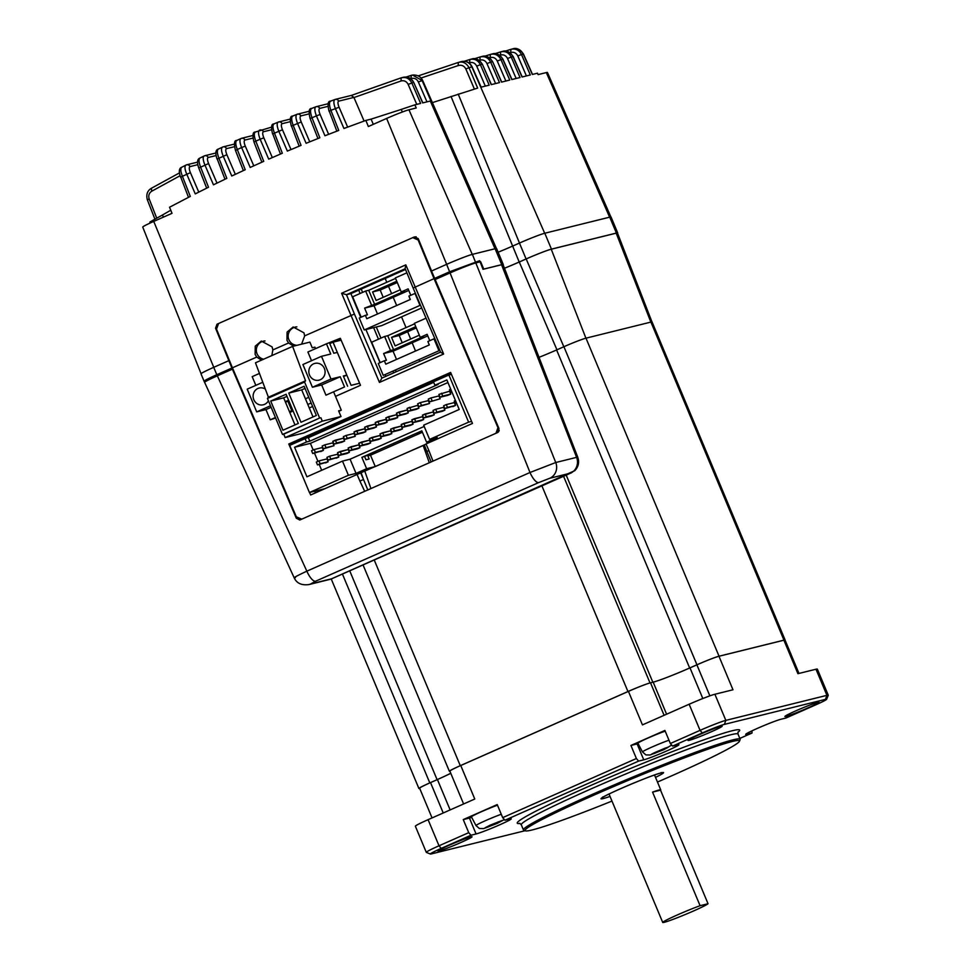 <?xml version="1.0" encoding="UTF-8"?>
<svg xmlns="http://www.w3.org/2000/svg" width="971" height="971" viewBox="0 0 971 971"><rect width="100%" height="100%" fill="white"/><g stroke="black" fill="none" stroke-linecap="round" stroke-linejoin="round"><path stroke-width="1.46" d="M312.735 453.542L323.404 450.386L322.214 447.546L314.203 449.537L311.545 450.714L312.735 453.542L315.393 452.377L314.203 449.537M320.746 451.564L323.404 450.386L315.393 452.377M323.343 448.857L334.012 445.701L323.343 448.857L334.012 445.701L332.822 442.861L324.812 444.839L322.166 446.017L323.343 448.857L326.001 447.68L324.812 444.839L332.822 442.861L334.012 445.701L326.001 447.68L324.812 444.839M341.974 442.181L344.632 441.004L343.443 438.164L332.774 441.32L333.963 444.16L336.609 442.994L335.42 440.154L343.443 438.164L344.632 441.004L333.963 444.16L332.774 441.32L335.42 440.154L336.609 442.994L344.632 441.004L333.963 444.16L341.974 442.181M344.571 439.475L355.24 436.319L344.571 439.475L355.24 436.319L354.051 433.479L346.04 435.457L343.382 436.634L344.571 439.475L347.23 438.297L346.04 435.457L354.051 433.479L355.24 436.319L347.23 438.297L346.04 435.457M363.203 432.799L365.849 431.622L364.659 428.781L354.002 431.937L355.18 434.777L357.838 433.612L356.648 430.772L364.659 428.781L365.849 431.622L355.18 434.777L354.002 431.937L356.648 430.772L357.838 433.612L365.849 431.622L355.18 434.777L363.203 432.799M373.811 428.102L376.469 426.924L375.279 424.096L364.611 427.252L365.8 430.092L368.446 428.915L367.256 426.075L375.279 424.096L376.469 426.924L368.446 428.915L367.256 426.075L364.611 427.252L365.8 430.092L373.811 428.102M384.419 423.417L387.077 422.239L385.888 419.399L375.219 422.555L376.408 425.395L379.066 424.218L377.877 421.378L385.888 419.399L387.077 422.239L379.066 424.218L377.877 421.378L375.219 422.555L376.408 425.395L384.419 423.417M395.039 418.719L397.685 417.542L396.496 414.702L385.827 417.858L387.016 420.698L389.674 419.533L388.485 416.693L396.496 414.702L397.685 417.542L389.674 419.533L388.485 416.693L385.827 417.858L387.016 420.698L395.039 418.719M405.647 414.022L408.293 412.857L407.116 410.017L396.447 413.173L397.637 416.013L400.283 414.835L399.093 411.995L407.116 410.017L408.293 412.857L400.283 414.835L399.093 411.995L396.447 413.173L397.637 416.013L405.647 414.022M417.724 405.32L418.914 408.16L410.903 410.15L418.914 408.16L416.256 409.337L408.245 411.316L418.914 408.16L417.724 405.32L407.055 408.475L408.245 411.316L410.903 410.15L409.713 407.31L410.903 410.15L408.245 411.316L407.055 408.475L409.713 407.31M417.664 403.79L418.853 406.631L429.522 403.475L428.332 400.635L420.322 402.613L417.664 403.79L418.853 406.631L421.511 405.453L420.322 402.613M421.511 405.453L429.522 403.475L421.511 405.453L429.522 403.475L428.332 400.635M438.953 395.937L440.13 398.778L429.473 401.933L440.13 398.778L438.953 395.937L430.93 397.916L428.284 399.093L429.473 401.933L432.119 400.756L430.93 397.916L432.119 400.756L429.473 401.933L428.284 399.093L430.93 397.916M438.892 394.408L440.081 397.248L448.092 395.258L450.75 394.08L449.561 391.24L438.892 394.408L440.081 397.248L442.727 396.071L441.55 393.231M442.727 396.071L450.75 394.08L442.727 396.071L450.75 394.08L449.561 391.24M450.726 389.177L449.5 389.711L450.69 392.551L451.916 392.017M452 392.223L450.69 392.551M317.493 464.903L328.149 461.747L326.972 458.907L318.949 460.897L316.303 462.062L317.493 464.903L320.139 463.737L318.949 460.897M325.503 462.924L328.149 461.747L320.139 463.737M328.101 460.218L338.77 457.062L337.58 454.222L329.57 456.2L326.911 457.377L328.101 460.218L330.759 459.04L329.57 456.2M336.112 458.227L338.77 457.062L330.759 459.04M346.732 453.542L349.378 452.365L348.188 449.524L337.52 452.68L338.709 455.52L341.367 454.355L340.178 451.515L337.52 452.68L338.709 455.52L346.732 453.542M357.34 448.845L359.986 447.68L358.809 444.839L348.14 447.995L349.329 450.835L351.975 449.658L350.786 446.818L348.14 447.995L349.329 450.835L357.34 448.845M367.948 444.16L370.606 442.982L369.417 440.142L358.748 443.298L359.938 446.138L362.584 444.961L361.406 442.121L358.748 443.298L359.938 446.138L367.948 444.16M378.556 439.462L381.215 438.285L380.025 435.445L369.356 438.601L370.546 441.441L373.204 440.276L372.014 437.435L369.356 438.601L370.546 441.441L378.556 439.462M389.177 434.765L391.823 433.6L390.633 430.76L379.977 433.916L381.166 436.756L383.812 435.578L382.623 432.738L379.977 433.916L381.166 436.756L389.177 434.765M399.785 430.08L402.443 428.903L401.254 426.063L390.585 429.218L391.774 432.059L394.42 430.893L393.243 428.053L390.585 429.218L391.774 432.059L399.785 430.08M410.393 425.383L413.051 424.218L411.862 421.378L401.193 424.533L402.382 427.374L405.041 426.196L403.851 423.356L401.193 424.533L402.382 427.374L410.393 425.383M421.013 420.698L423.659 419.521L422.47 416.68L411.813 419.836L412.991 422.676L415.649 421.499L414.459 418.671L411.813 419.836L412.991 422.676L421.013 420.698M431.622 416.001L434.28 414.823L433.09 411.983L422.421 415.151L423.611 417.991L426.257 416.814L425.067 413.974L422.421 415.151L423.611 417.991L431.622 416.001M443.698 407.298L444.888 410.138L436.877 412.117L444.888 410.138L442.23 411.316L444.888 410.138L443.698 407.298L435.688 409.276L433.03 410.454L434.219 413.294L436.877 412.117L435.688 409.276L436.877 412.117L434.219 413.294L442.23 411.316L434.219 413.294L433.03 410.454L435.688 409.276M444.827 408.597L455.496 405.441L454.307 402.601L446.296 404.591L443.638 405.757L444.827 408.597L447.485 407.432L446.296 404.591M452.85 406.618L455.496 405.441L447.485 407.432M454.258 401.072L455.472 400.525L454.258 401.072L455.448 403.912L456.661 403.366M456.746 403.584L455.448 403.912M270.715 401.047L286.105 394.25L298.315 423.441L282.925 430.25L270.715 401.047L283.666 397.843L294.99 424.91M286.991 396.374L283.666 397.843M334.048 392.879L341.294 410.187L338.624 410.842L341.003 416.523L303.862 432.945L285.158 437.581L283.738 434.171L282.5 434.474L319.641 418.052L304.578 382.04L267.438 398.462L268.397 397.224L255.47 362.814L292.611 346.392L305.537 380.802L304.578 382.04M282.5 434.474L267.438 398.462M288.763 393.073L304.141 386.276L316.364 415.467L300.974 422.264L288.763 393.073L301.702 389.869L313.026 416.935M283.738 434.171L319.641 418.052M341.003 416.523L322.299 421.159L320.879 417.748M315.551 348.625L314.92 347.145L312.249 347.8L309.87 342.12L292.611 346.392M321.668 384.953L340.238 376.748L344.523 386.968L325.953 395.185L321.668 384.953L312.419 387.247L302.916 364.526L321.486 356.321L330.99 379.03L312.419 387.247M325.953 395.185L344.523 386.968M311.533 360.714L307.892 352.012L326.462 343.807L330.735 354.027L321.486 356.321M285.158 437.581L322.299 421.159M288.666 400.355L287.61 400.61L291.883 410.842L289.358 411.461M268.397 397.224L305.537 380.802M341.294 410.187L338.806 411.279M270.496 405.781L256.708 411.874L247.204 389.165L262.777 382.271M268.397 400.744A8.63 8.108 76.1 0 1 253.819 399.7A8.63 8.108 76.1 0 1 265.35 389.116M271.127 407.298L265.957 409.592L256.708 411.874M275.412 417.53L270.229 419.812L265.957 409.592M275.618 418.028L270.229 419.812M255.822 385.353L252.181 376.651L259.463 373.434M287.853 401.193L285.498 402.225M285.256 401.654L287.61 400.61M340.238 376.748L330.99 379.03M309.531 375.061A8.63 8.108 76.1 0 1 314.883 363.397A8.63 8.108 76.1 0 1 324.387 368.495A8.63 8.108 76.1 0 1 319.034 380.159A8.63 8.108 76.1 0 1 309.531 375.061M335.517 396.362L360.496 385.317L340.323 338.296L326.462 343.807M329.545 343.042L333.818 353.262L337.313 352.4L346.817 375.122L343.321 375.983L347.606 386.203M346.817 375.122L343.564 376.554M305.04 388.4L301.702 389.869M329.788 343.613L333.041 342.18L351.089 385.341L359.598 383.229M333.041 342.18L341.137 340.166M305.44 398.802L308.766 397.321M311.145 403.001L307.819 404.482M293.108 410.976L289.771 412.457M293.837 327.567A9.249 8.69 76.1 0 1 296.847 326.875M262 341.646A9.249 8.69 76.1 0 1 265.01 340.955M295.475 577.599C292.283 578.352 296.07 576.216 306.848 571.166A12.332 4.175 -113.9 0 0 315.587 581.216L310.708 583.972A12.332 11.579 -103.9 0 1 308.924 584.578L329.776 579.42A12.332 11.579 76.1 0 0 331.56 578.801L574.771 470.68C578.461 466.82 579.469 462.342 577.769 457.256A18.667 1.044 157.3 0 0 576.604 457.353L555.752 462.512L529.996 472.501A12.332 4.175 66.1 0 0 538.735 482.551L315.587 581.216M205.439 381.142C202.174 381.737 205.961 379.588 216.812 374.709L231.923 368.033L296.301 518.186L299.723 520.007M300.173 519.849L497.553 432.568L498.985 428.563L431.512 271.03L446.624 264.355A21.568 1.202 -22.7 0 1 472.379 254.366L495.113 248.734A24.324 1.359 -22.7 0 1 496.618 248.6L503.269 264.5A24.324 1.359 157.3 0 0 501.764 264.634L483.74 269.101L480.645 261.721L475.936 262.886A21.568 1.202 157.3 0 0 450.18 272.875L435.081 279.551M434.607 278.41L449.707 271.734L479.662 260.701M297.794 518.696A3.083 2.901 -103.9 0 0 300.221 519.825M480.111 261.842L483.024 269.319L501.558 264.731A24.081 1.347 -22.7 0 1 503.051 264.598L577.769 457.256M504.471 268.251A28.329 1.578 157.3 0 0 519.279 262L526.185 258.941A20.998 1.177 -22.7 0 1 551.249 249.219L616.184 233.149A20.998 1.177 -22.7 0 1 617.483 233.04L651.966 321.935M331.791 578.74L571.579 472.743M329.776 579.42L331.475 578.91M538.735 482.551L549.78 478.266A12.332 11.579 -103.9 0 0 555.752 462.512L472.379 254.366M308.062 437.848L433.697 382.295M396.763 281.25L372.573 291.943L376.129 300.464L400.319 289.771M372.573 291.943L380.171 290.062L383.205 297.332M406.873 272.815L395.355 277.9L401.229 291.931L404.312 291.166L374.6 304.299L368.725 290.28L395.573 278.41M410.782 295.245L408.123 288.885L401.229 291.931M415.382 293.291L408.876 296.094L410.296 299.493L366.783 318.731L365.363 315.332L359.258 318.027L364.246 329.958L420.492 305.185M374.6 304.299L364.611 308.123L367.414 314.822L365.363 315.332M408.767 290.426L374.066 305.78L364.611 308.123M371.517 305.064L365.642 291.045L368.725 290.28M361.176 317.177L352.643 296.786L365.642 291.045M374.066 305.78L377.501 313.997M414.969 293.388L419.958 305.319M421.681 307.965L381.712 325.625L364.246 329.958M397.285 282.5L380.171 290.062M426.051 318.172L414.362 323.343L420.237 337.362L423.32 336.597L393.595 349.742L387.732 335.711L414.581 323.841M415.758 326.681L391.568 337.374L395.136 345.894L419.326 335.201M393.595 349.742L390.524 350.507L384.65 336.476L387.732 335.711M384.65 336.476L371.65 342.229L380.183 362.62M429.789 340.675L427.131 334.315L420.237 337.362M427.774 335.869L393.073 351.211L383.618 353.553L386.422 360.253L384.37 360.763L385.79 364.174L429.303 344.936L427.883 341.525L433.976 338.83L438.965 350.749L383.254 375.389L378.265 363.457L384.37 360.763M390.524 350.507L383.618 353.553M434.911 338.818L434.122 339.17M434.826 338.624L433.976 338.83M435.858 343.309L436.744 343.091M393.073 351.211L396.508 359.428M436.197 344.122L437.035 343.758M391.568 337.374L399.178 335.493L402.212 342.763M416.28 327.931L399.178 335.493M450.75 773.256A30.829 1.724 -22.7 0 1 437.096 779.677L429.801 782.905A18.498 1.032 157.3 0 0 418.902 788.513A18.498 1.032 157.3 0 0 419.739 788.488M647.087 683.875A18.498 1.032 157.3 0 0 627.946 691.546L460.278 765.682A18.498 1.032 157.3 0 0 449.379 771.29A18.498 1.032 157.3 0 0 449.937 771.314M785.078 640.156A18.498 1.032 157.3 0 0 785.114 640.035A18.498 1.032 157.3 0 0 783.961 640.144L719.038 656.214A18.498 1.032 157.3 0 0 696.947 664.783L689.653 667.999A30.829 1.724 -22.7 0 1 668.048 676.981M539.026 357.34A30.829 1.724 157.3 0 0 556.614 349.948L563.908 346.72A18.498 1.032 -22.7 0 1 585.986 338.163L650.922 322.081A18.498 1.032 -22.7 0 1 652.063 321.984L785.114 640.035M471.603 421.402L468.605 422.142L448.881 375L451.43 374.369M324.848 488.704L309.421 492.528L289.698 445.386L433.721 382.343M308.377 437.775L309.81 441.174L438.212 384.407L434.923 385.22L433.491 381.809L448.881 375M309.421 492.528L348.419 475.28L342.484 461.091L306.933 476.81L294.577 447.267L306.52 441.987L305.088 438.589M306.52 441.987L309.81 441.174M434.923 385.22L446.854 379.94L459.21 409.471L423.659 425.189L429.607 439.39L468.605 422.142M294.577 447.267L310.404 443.359L447.947 382.538M422.434 432.253L370.509 455.217L375.267 466.578L366.637 468.714L361.88 457.353L421.839 430.845L426.597 442.193L437.205 437.508L429.607 439.39M366.637 468.714L356.029 473.399L348.419 475.28M375.267 466.578L424.242 444.924M426.597 442.193L434.425 440.264M342.484 461.091L350.082 459.198L424.181 426.439M356.029 473.399L350.082 459.198M370.509 455.217L367.839 455.872L375.801 452.352L361.88 457.353M422.033 431.294L416.656 433.673L422.251 431.816M364.659 456.661L365.97 459.793L369.15 459.004L367.839 455.872M321.668 470.292L319.241 464.478M317.93 461.346L314.483 453.117M313.172 449.986L310.404 443.359M423.659 419.521L422.47 416.68L414.459 418.671L415.649 421.499L423.659 419.521M402.443 428.903L401.254 426.063L393.243 428.053L394.42 430.893L402.443 428.903M381.215 438.285L380.025 435.445L372.014 437.435L373.204 440.276L381.215 438.285M359.986 447.68L358.809 444.839L350.786 446.818L351.975 449.658L359.986 447.68M338.77 457.062L337.58 454.222M328.149 461.747L326.972 458.907M323.404 450.386L322.214 447.546M349.378 452.365L348.188 449.524L340.178 451.515L341.367 454.355L349.378 452.365M370.606 442.982L369.417 440.142L361.406 442.121L362.584 444.961L370.606 442.982M391.823 433.6L390.633 430.76L382.623 432.738L383.812 435.578L391.823 433.6M413.051 424.218L411.862 421.378L403.851 423.356L405.041 426.196L413.051 424.218M434.28 414.823L433.09 411.983L425.067 413.974L426.257 416.814L434.28 414.823M455.496 405.441L454.307 402.601M610.893 216.97L547.45 72.473A18.364 1.02 -22.7 0 0 546.321 72.57L538.104 74.609L537.485 73.201L532.339 74.476L523.26 54.073C520.857 49.57 517.3 47.846 512.603 48.914M334.801 99.564A1614.47 1516.35 -103.9 0 0 330.698 101.105L330.577 101.142C327.87 101.033 327.373 104.407 329.06 111.252L330.88 110.33L338.758 130.43L324.957 135.758L316.412 115.889L320.09 114.457L328.647 134.326M416.765 104.383L408.16 84.416C406.57 81.382 404.191 80.229 401.047 80.981L401.144 77.85L351.247 95.461L353.893 97.391L364.089 121.059M411.17 75.386L406.242 77.037L412.517 75.058L422.106 80.472L430.93 100.887L430.323 101.033L495.004 248.758M458.263 62.46L418.283 75.872L458.276 62.46M469.746 59.534L464.356 61.258M480.026 56.986L474.625 58.709L480.05 56.973M490.294 54.437L484.893 56.172L490.319 54.437M500.575 51.9L495.174 53.623L500.599 51.888C505.308 50.82 508.84 52.543 511.207 57.058L520.031 77.522L511.79 79.561L502.711 59.158C500.308 54.655 496.751 52.932 492.054 54M526.416 75.944L517.81 55.942C516.232 52.932 513.877 51.779 510.758 52.495L510.892 49.339L505.442 51.087L510.867 49.351C515.577 48.271 519.109 49.994 521.488 54.51L523.454 54.048C520.08 49.339 516.633 47.591 513.113 48.768L511.401 49.193M544.695 233.258L471.821 66.805L480.973 87.196L489.202 85.157L480.39 64.693L482.162 64.244C479.759 59.741 476.203 58.029 471.505 59.097M485.318 86.116L476.712 66.113C475.135 63.103 472.78 61.95 469.661 62.666L469.794 59.51L472.015 58.952C475.535 57.762 478.982 59.522 482.356 64.22L491.241 84.647L499.482 82.608L490.658 62.144L492.443 61.707C490.027 57.204 486.471 55.481 481.774 56.549M480.584 56.828L482.284 56.403C485.816 55.213 489.263 56.973 492.625 61.671L501.522 82.11L509.751 80.071L500.939 59.607L502.905 59.134C499.531 54.437 496.084 52.677 492.564 53.866M516.147 78.481L507.53 58.491L511.207 57.058L512.991 56.621L522.058 77.012L530.3 74.973L521.488 54.51L517.81 55.942M330.698 101.105C329.035 102.04 329.096 105.123 330.88 110.33L335.396 108.643C333.502 103.472 333.381 100.414 335.031 99.479L330.577 101.142M329.254 111.252L336.864 131.158M327.895 106.385L319.714 108.4C318.622 109.031 318.743 111.046 320.09 114.457M315.745 106.846A1614.47 1516.35 -103.9 0 0 311.727 108.412C310.077 109.359 310.15 112.43 311.958 117.637L319.847 137.773L306.108 143.307L297.539 123.402C295.597 118.256 295.451 115.209 297.102 114.275L292.72 116.047C290.098 115.95 289.625 119.299 291.312 126.121L301.216 121.982L309.761 141.815M292.72 116.047L292.878 115.998C291.215 116.945 291.3 120.003 293.133 125.198L301.046 145.383L287.355 151.1L278.786 131.182C276.82 126.048 276.662 123.014 278.313 122.079L273.956 123.912C271.358 123.827 270.909 127.177 272.596 133.962L282.464 129.762L290.997 149.558M271.528 127.152L255.47 131.983C253.819 132.918 253.929 135.976 255.81 141.147L260.143 139.229L268.712 159.147L282.33 153.236L274.417 133.039C272.572 127.856 272.463 124.798 274.125 123.851L273.956 123.912M252.873 135.503L241.548 138.307L236.924 140.37C235.285 141.305 235.407 144.363 237.3 149.522L241.609 147.543L250.19 167.449L263.736 161.356L255.81 141.147L253.977 142.069L261.879 162.181M235.674 150.444L237.3 149.522L245.226 169.731L231.766 176.006L223.196 156.125C221.182 151.015 220.987 147.993 222.626 147.058L218.281 149.109C215.526 149.874 215.125 153.2 217.079 159.098L226.874 154.705L235.334 174.331M218.293 149.109L218.487 149.036C216.849 149.971 216.982 153.017 218.9 158.176L226.826 178.361L213.462 184.818L204.905 164.973C202.854 159.875 202.648 156.853 204.286 155.918L199.941 158.042C197.21 159.11 196.822 162.436 198.776 168.019L206.677 188.156M199.941 158.042L200.16 157.957C198.521 158.904 198.667 161.951 200.596 167.097L208.51 187.245L195.256 193.884L186.711 174.076C184.648 168.99 184.441 165.98 186.068 165.046L181.698 167.255C178.98 168.335 178.615 171.661 180.594 177.208L182.414 176.285L190.304 196.409L169.524 207.236L172.037 213.317L153.746 221.412A18.692 1.044 -22.7 0 0 142.737 227.08L201.082 373.701M229.217 361.491L215.538 328.21L217.019 324.193L218.402 323.586M431.561 271.006L418.222 238.599L414.399 236.924L412.978 237.555M353.893 97.391L338.697 101.154C337.617 101.773 337.738 103.8 339.073 107.211L335.396 108.643L343.94 128.475L365.849 120.428L368.361 126.521L386.64 118.438A18.692 1.044 -22.7 0 1 408.949 109.784L416.243 107.975L414.872 104.856A1679.369 1577.305 -103.9 0 0 401.266 109.42L371.104 119.13L373.289 124.337M365.849 120.428L371.104 119.13M414.872 104.856L420.649 103.424L411.85 82.996L413.597 82.559C411.158 78.008 407.565 76.296 402.831 77.425M335.031 99.479A3.083 2.901 -103.9 0 1 335.323 99.382L351.441 95.389L401.12 77.85C405.878 76.721 409.446 78.433 411.85 82.996L408.16 84.416M401.763 77.668L403.451 77.255C408.087 76.478 411.534 78.238 413.78 82.523L422.664 102.926L430.323 101.033M422.652 80.52L418.319 81.916C416.765 78.906 414.362 77.765 411.121 78.505L411.219 75.374L412.505 75.058C417.348 74.718 420.722 76.515 422.664 80.459L496.448 248.527M426.961 101.87L418.319 81.916M432.398 102.623L477.659 88.082L468.993 67.63C466.311 62.933 462.754 61.209 458.3 62.447L458.178 65.591L421.086 77.996M474.37 89.029L465.813 68.905C464.065 65.761 461.516 64.656 458.178 65.591M461.516 61.549C466.238 60.651 469.758 62.387 472.076 66.768L471.894 66.793C469.491 62.29 465.922 60.566 461.225 61.634C465.874 60.615 469.406 62.338 471.821 66.805L465.813 68.905M470.304 59.377L469.794 59.51C474.491 58.454 478.023 60.178 480.39 64.693L476.712 66.113M479.929 60.117L480.075 56.973C484.76 55.905 488.292 57.629 490.658 62.144L486.981 63.576C485.415 60.566 483.06 59.413 479.929 60.117L479.201 60.348M490.209 57.58L490.343 54.425C495.028 53.356 498.56 55.092 500.939 59.607L497.261 61.027C495.683 58.017 493.329 56.864 490.209 57.58L489.481 57.811M501.133 51.742L502.832 51.317C506.364 50.128 509.811 51.888 513.174 56.585L512.991 56.621C510.576 52.118 507.02 50.395 502.323 51.463M150.299 222.966L149.922 222.007A1679.369 1577.305 -103.9 0 1 162.497 214.992L170.762 210.221M179.465 172.923L151.258 188.338L179.465 172.911M197.599 162.121L186.65 164.827A3.083 2.901 -103.9 0 1 190.025 166.599C188.932 167.218 189.054 169.245 190.401 172.656L182.414 176.285C180.448 171.139 180.29 168.104 181.929 167.17L181.698 167.255M180.788 177.208L188.483 197.331M198.776 168.007L208.583 163.541L216.994 183.094M204.869 155.712A3.083 2.901 -103.9 0 1 208.207 157.496C207.114 158.115 207.236 160.13 208.583 163.541M217.273 159.098L224.981 179.247M252.897 138.1L244.923 140.067C243.83 140.698 243.952 142.713 245.287 146.123L241.609 147.543C239.606 142.434 239.424 139.399 241.063 138.465L240.881 138.537M271.479 129.774L263.444 131.753C262.352 132.384 262.473 134.399 263.821 137.809L260.143 139.229C258.165 134.107 257.995 131.073 259.633 130.138L259.451 130.199M290.171 121.703L282.088 123.705C280.995 124.324 281.117 126.351 282.464 129.762M308.972 113.91L300.84 115.925C299.748 116.544 299.881 118.571 301.216 121.982M311.727 108.412L311.594 108.461C308.924 108.364 308.438 111.726 310.137 118.559L317.966 138.525M310.137 118.547L316.412 115.889C314.495 110.73 314.361 107.684 316.012 106.737L311.594 108.461M798.987 673.425L785.041 640.083A18.498 1.032 -22.7 0 0 783.9 640.192L797.919 673.692L815.992 669.225A21.58 1.202 -22.7 0 1 817.339 669.104L828.263 695.224A21.58 1.202 157.3 0 0 826.928 695.345L725.835 720.373A21.58 1.202 157.3 0 0 700.067 730.362L670.354 743.507L664.892 730.435L630.932 745.449L636.393 758.521L502.687 817.643L497.225 804.571L463.264 819.585L468.726 832.657L439.013 845.79A21.58 1.202 157.3 0 0 426.293 852.344A21.58 1.202 157.3 0 0 426.354 852.392L430.384 854.031A18.498 1.032 157.3 0 0 431.476 853.885L525.08 830.715M783.9 640.192L718.965 656.262A18.498 1.032 -22.7 0 0 696.887 664.832L709.862 695.855M463.604 803.964L449.864 771.12A18.498 1.032 -22.7 0 1 460.764 765.512L628.431 691.376A18.498 1.032 -22.7 0 1 650.509 682.807L653.18 682.152A30.829 1.724 157.3 0 0 689.993 667.878L696.887 664.832M432.046 817.91L419.63 788.209A18.498 1.032 -22.7 0 1 430.529 782.602L437.423 779.543A30.829 1.724 157.3 0 0 450.762 773.292M718.965 656.262L732.984 689.774L714.899 694.253A21.58 1.202 -22.7 0 0 689.143 704.242L642.45 724.888L628.431 691.376M460.764 765.512L474.783 799.024L428.09 819.67A21.58 1.202 -22.7 0 0 415.37 826.212L426.293 852.344M463.264 819.585L469.43 818.068A19.736 1.105 157.3 0 0 471.712 817.388M469.43 818.068L476.081 833.968A19.736 1.105 -22.7 0 0 496.618 826.151A19.736 1.105 -22.7 0 0 511.268 818.844A19.736 1.105 -22.7 0 0 510.042 818.954L504.908 820.228L502.687 817.643M636.393 758.521L638.615 761.106L504.908 820.228M638.129 743.64A19.736 1.105 157.3 0 1 637.097 743.932L630.932 745.449M670.354 743.507L672.575 746.092L677.709 744.818A19.736 1.105 -22.7 0 1 678.935 744.708A19.736 1.105 -22.7 0 1 664.285 752.015A19.736 1.105 -22.7 0 1 643.749 759.832L638.615 761.106M672.575 746.092L702.288 732.947A18.498 1.032 157.3 0 1 724.366 724.39L825.459 699.363A18.498 1.032 157.3 0 1 826.6 699.326L828.263 695.309A21.58 1.202 157.3 0 0 828.263 695.224M751.93 730.872L752.04 733.02L746.893 734.294A19.736 1.105 -22.7 0 1 745.679 734.404A19.736 1.105 -22.7 0 1 760.329 727.097A19.736 1.105 -22.7 0 1 780.854 719.28L786 718.006L815.713 704.873A18.498 1.032 157.3 0 0 826.6 699.326M752.04 733.02L739.817 738.421M476.081 833.968L470.947 835.242L441.235 848.375A18.498 1.032 157.3 0 0 430.384 854.031M439.062 850.948A18.498 1.032 -22.7 0 1 437.921 850.984A18.498 1.032 -22.7 0 1 452.11 844.005A18.498 1.032 -22.7 0 1 470.899 836.868A18.498 1.032 -22.7 0 1 471.991 836.735A18.498 1.032 -22.7 0 1 458.773 843.423A18.498 1.032 -22.7 0 1 439.062 850.948M689.179 740.351A18.498 1.032 -22.7 0 1 688.038 740.388A18.498 1.032 -22.7 0 1 702.239 733.408A18.498 1.032 -22.7 0 1 721.016 726.284A18.498 1.032 -22.7 0 1 722.121 726.138A18.498 1.032 -22.7 0 1 708.903 732.826A18.498 1.032 -22.7 0 1 689.179 740.351M786.049 716.38A18.498 1.032 -22.7 0 1 784.896 716.416A18.498 1.032 -22.7 0 1 799.097 709.425A18.498 1.032 -22.7 0 1 817.885 702.3A18.498 1.032 -22.7 0 1 818.978 702.154A18.498 1.032 -22.7 0 1 805.76 708.842A18.498 1.032 -22.7 0 1 786.049 716.38M468.726 832.657L470.947 835.242M657.464 782.043A116.229 6.481 157.3 0 0 739.465 741.261L740.133 739.659A117.467 6.554 157.3 0 0 740.157 739.247A117.467 6.554 157.3 0 0 732.874 739.878A117.467 6.554 157.3 0 0 610.638 786.425A117.467 6.554 157.3 0 0 523.43 829.902A117.467 6.554 157.3 0 0 523.745 830.169L525.347 830.824A116.229 6.481 157.3 0 0 532.254 829.938A116.229 6.481 157.3 0 0 611.961 801.075M739.465 741.261A116.229 6.481 157.3 0 0 732.292 741.492A116.229 6.481 157.3 0 0 608.404 788.804A116.229 6.481 157.3 0 0 525.347 830.824M708.041 903.734L700.079 905.7L652.561 792.118L660.523 790.151L708.041 903.734A24.663 1.372 157.3 0 1 692.274 911.526A24.663 1.372 157.3 0 1 662.732 922.45L609.023 794.035M700.079 905.7A24.663 1.372 157.3 0 0 678.705 914.342A24.663 1.372 157.3 0 0 662.732 922.45M660.523 790.151A24.663 1.372 157.3 0 0 660.729 789.824A24.663 1.372 157.3 0 0 659.2 789.957A24.663 1.372 157.3 0 0 652.561 792.118M665.329 748.775L654.636 753.362C651.48 754.406 651.347 754.224 654.248 752.804L664.941 748.228C668.097 747.172 668.23 747.354 665.329 748.775L667.927 747.464M651.662 754.115L654.248 752.804M668.983 740.218A16.41 0.91 157.3 0 0 652.075 747.002A16.41 0.91 157.3 0 0 642.486 751.942L637.923 743.264A17.26 0.959 -22.7 0 1 647.584 738.239A17.26 0.959 -22.7 0 1 665.184 731.139M498.839 822.388L488.146 826.976C484.99 828.02 484.857 827.838 487.758 826.418L498.451 821.842C501.606 820.786 501.74 820.968 498.839 822.388L501.437 821.078M485.172 827.729L487.758 826.418M501.267 814.256A16.41 0.91 157.3 0 0 484.784 820.968A16.41 0.91 157.3 0 0 475.996 825.556L471.433 816.878A17.26 0.959 -22.7 0 1 480.354 812.193A17.26 0.959 -22.7 0 1 497.48 805.19M424.873 444.767L357.073 474.467L359.889 481.033L363.53 479.54L367.851 490.052M431.136 461.941L424.23 444.912M432.556 461.31L495.963 433.272M271.831 355.592L272.851 349.924L272.111 346.89L261.308 341.052L255.264 346.149L255.13 354.403L256.732 357.061L232.421 367.803L296.337 516.827L301.75 519.145L365.169 491.108M413.136 288.035L440.676 352.267L443.65 354.039L405.805 264.865L405.113 268.506L413.124 288.023L434.049 278.653L497.965 427.665L495.95 433.284M427.022 451.418L428.866 450.544L426.051 443.965L472.476 423.441L450.605 372.439L288.775 444.002L303.013 477.21M309.567 492.491L310.647 494.992L357.073 474.467M256.732 357.061L261.502 360.144M272.851 349.924L288.557 342.981L293.63 346.149M301.593 344.171L304.688 335.845L354.427 314.046L381.858 378.095L440.616 352.121L381.906 378.083L379.455 382.416L443.65 354.039M309.276 407.966L312.601 406.497M232.421 367.803L216.509 329.12L218.584 323.501L412.784 237.628L418.137 239.971L434.049 278.653M304.688 335.845L303.947 332.822L293.145 326.984L287.1 332.07L286.967 340.323L288.557 342.981M413.78 237.325L415.637 236.863A4.321 4.054 76.1 0 1 416.171 236.778M499.228 430.323A4.321 4.054 76.1 0 1 498.111 432.253M405.502 269.489L350.919 293.618L346.477 294.711L341.598 293.254L379.455 382.416M350.919 293.618L360.702 317.383M365.897 329.545L380.037 362.681M385.111 374.575L385.863 376.323M426.051 443.965L424.424 444.888M450.969 373.301L294.031 442.691L288.775 444.002M294.031 442.691L294.31 443.346M314.738 491.217L315.454 492.867M340.712 339.17L335.031 341.683M617.556 233.198A21.241 1.189 157.3 0 0 617.714 232.943A21.241 1.189 157.3 0 0 616.391 233.052L551.455 249.134A21.241 1.189 157.3 0 0 526.1 258.966L519.206 262.012A28.086 1.566 -22.7 0 1 504.459 268.239M498.135 252.205A28.086 1.566 157.3 0 0 512.554 246.112L519.449 243.066A21.241 1.189 -22.7 0 1 544.804 233.234L609.739 217.152A21.241 1.189 -22.7 0 1 611.062 217.043L617.714 232.943M229.423 360.496L228.828 360.654L232.397 369.162L217.286 375.85A21.568 1.202 157.3 0 0 204.578 382.392A21.568 1.202 157.3 0 0 204.65 382.44M204.578 382.392L201.009 373.871A21.568 1.202 -22.7 0 1 213.729 367.329L228.828 360.654M313.16 435.591L312.65 434.462M217.334 375.826L306.848 571.166L529.996 472.501L446.624 264.355M297.041 518.004L296.301 518.186M501.558 264.731L576.604 457.353A12.332 11.579 76.1 0 1 570.632 473.108L549.78 478.266M556.941 349.803L519.279 262M526.185 258.941L563.835 346.756M585.914 338.175L551.249 249.219M616.184 233.149L650.837 322.105M407.662 331.742L410.636 339.049M412.153 342.775L415.527 351.029M419.011 359.573L419.739 361.346M428.636 383.181L429.109 384.322M406.327 394.396L405.817 393.267M396.192 371.759L395.415 370.012M392.939 371.104L393.716 372.852M403.341 394.36L403.851 395.5M368.834 410.976L368.361 409.823M361.467 412.881L361.94 414.022M339.267 424.048L338.758 422.919M331.56 578.801L310.708 583.972M650.922 322.081L783.961 640.144M719.038 656.214L585.986 338.163M563.908 346.72L696.947 664.783M689.653 667.999L556.614 349.948M566.202 475.122L652.84 682.237M650.012 682.941L563.568 476.288M541.903 485.864L627.946 691.546M460.278 765.682L374.236 560M349.73 570.839L437.096 779.677M429.801 782.905L342.435 574.055M546.321 72.57L609.63 217.188M385.171 278.471L386.798 282.282M388.534 286.36L391.616 293.618M393.194 297.32L396.678 305.513M213.766 367.305L153.746 221.412M386.64 118.438L446.66 264.33M401.047 80.981L353.966 97.549M339.073 107.211L347.642 127.092M338.697 101.154A3.083 2.901 -103.9 0 0 335.347 99.37M472.258 254.39L408.949 109.784M519.206 262.012L451.03 96.457M469.661 62.666L468.932 62.897M495.598 83.567L486.981 63.576M505.867 81.03L497.261 61.027M507.53 58.491C505.952 55.468 503.609 54.327 500.478 55.031L499.749 55.262M500.478 55.031L500.611 51.888M510.758 52.495L510.018 52.725M458.203 94.066L519.485 243.041M402.346 111.993L401.266 109.42M180.072 175.727L151.719 191.226C149.024 193.059 148.175 195.632 149.182 198.921L156.744 218.184M147.556 199.844L149.182 198.921M151.355 188.301L151.719 191.226M358.736 290.159L360.071 293.497M362.571 292.392L361.236 289.055M185.837 165.131L186.65 164.827A3.083 2.901 -103.9 0 0 186.201 164.985M190.025 166.599L197.805 164.682M190.401 172.656L198.776 192.112M215.914 152.981L204.832 155.724A3.083 2.901 -103.9 0 0 204.383 155.882M208.207 157.496L216.06 155.554M234.339 144.109L223.136 146.876A3.083 2.901 -103.9 0 1 226.51 148.648L234.424 146.694M222.42 147.131L223.136 146.876A3.083 2.901 -103.9 0 0 222.626 147.058M226.51 148.648C225.418 149.267 225.539 151.294 226.874 154.705M244.923 140.067A3.083 2.901 -103.9 0 0 241.585 138.295M245.287 146.123L253.771 165.81M254.184 142.069L253.977 142.069C252.302 135.285 252.739 131.947 255.3 132.044M263.444 131.753A3.083 2.901 -103.9 0 0 260.107 129.98M263.821 137.809L272.329 157.581M272.79 133.962L280.461 154.025M282.088 123.705A3.083 2.901 -103.9 0 0 278.313 122.079M291.506 126.121L299.165 146.148M300.84 115.925A3.083 2.901 -103.9 0 0 297.102 114.275M319.714 108.4A3.083 2.901 -103.9 0 0 316.012 106.737M162.497 214.992L163.395 217.14M724.366 724.39L725.835 720.373L714.899 694.253M815.992 669.225L826.928 695.345L825.459 699.363M689.143 704.242L700.067 730.362L702.288 732.947M441.235 848.375L439.013 845.79L428.09 819.67M637.097 743.932L643.749 759.832M746.893 734.294L746.614 733.603M520.031 823.444A120.55 6.724 -22.7 0 1 595.903 783.221A120.55 6.724 -22.7 0 1 732.195 730.762A120.55 6.724 -22.7 0 1 737.948 732.292M443.225 812.97L430.529 782.602M437.423 779.543L450.131 809.923M664.103 715.311L650.509 682.807M653.18 682.152L666.592 714.207M702.81 698.525L689.993 667.878M523.43 829.902L521.293 824.792A117.467 6.554 -22.7 0 1 608.501 781.315A117.467 6.554 -22.7 0 1 730.738 734.768A117.467 6.554 -22.7 0 1 738.021 734.137L738.033 732.013M610.019 796.426A33.912 1.893 -22.7 0 1 603.088 798.611A33.912 1.893 -22.7 0 1 620.967 788.513A33.912 1.893 -22.7 0 1 661.457 772.807A33.912 1.893 -22.7 0 1 655.522 777.395M668.618 746.881L650.958 754.698L668.618 746.881M502.141 820.495L489.882 825.253L484.468 828.312L496.727 823.554L502.141 820.495M423.259 445.689L429.291 462.754M428.866 450.544L433.005 461.116M364.695 491.314L359.889 481.033M405.805 264.865L341.598 293.254M354.427 314.046L346.477 294.711L405.198 268.749M370.922 488.559L364.902 471.493M360.751 473.035L363.53 479.54L361.2 472.926M340.02 340.445L339.668 339.632M373.617 327.628L378.459 339.207M380.948 338.114L376.287 326.972M401.533 316.862L406.036 327.615M609.739 217.152L616.391 233.052M551.455 249.134L544.804 233.234M519.449 243.066L526.1 258.966M495.113 248.734L501.764 264.634M217.286 375.85L213.729 367.329M295.184 327.106A9.249 9.249 0 0 0 296.932 345.324M263.347 341.185A9.249 9.249 0 0 0 263.639 359.209M314.276 433.746L314.786 434.874M294.201 577.854L204.59 382.307M294.177 577.794C296.653 583.268 301.568 585.537 308.924 584.578M363.057 564.94L449.379 771.29M331.245 578.995L418.902 788.513M532.496 74.379L523.454 54.048M422.822 102.841L413.78 82.523M458.53 62.387L461.747 61.489M481.131 87.099L472.076 66.756M469.77 59.522L464.344 61.258M491.399 84.55L482.356 64.22M501.667 82.013L492.625 61.671M492.564 53.854L490.853 54.279M511.948 79.464L502.905 59.134M522.216 76.927L513.174 56.585M154.947 219.191L147.361 199.844C145.978 194.673 147.276 190.838 151.258 188.338M204.832 155.724L204.068 156.003M236.742 140.431C234.242 140.31 233.817 143.647 235.48 150.444L243.369 170.58M290.293 119.069L278.143 122.128M309.179 111.252L296.956 114.323M328.186 103.703L315.878 106.786M521.293 824.792L519.764 823.311M740.157 739.247L738.021 734.137M602.651 797.009L602.129 797.81C603.173 795.71 652.354 774.603 661.008 772.965L662.052 772.746L661.117 772.564M660.729 789.824L654.527 775.004M642.486 751.942L645.897 754.904L650.06 755.001L663.946 749.624L671.689 745.06M475.996 825.556L479.407 828.518L483.57 828.615L497.455 823.238L504.337 819.56"/></g></svg>
